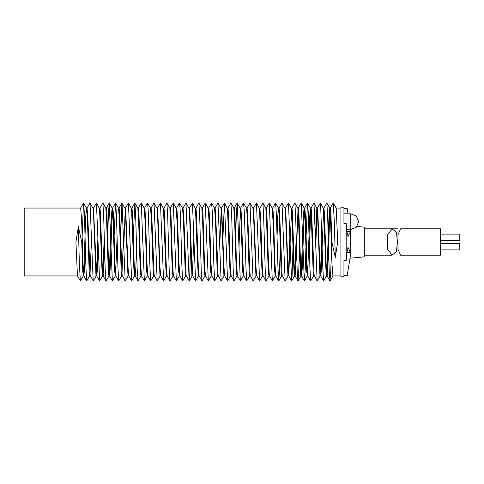 <?xml version="1.0" encoding="UTF-8"?>
<svg xmlns="http://www.w3.org/2000/svg" width="484" height="484" viewBox="0 0 484 484"><rect width="100%" height="100%" fill="white"/><g stroke="black" fill="none" stroke-linecap="round" stroke-linejoin="round"><path stroke-width="0.73" d="M440.41 255.219L440.41 228.781L400.643 228.781L397.963 234.794L397.951 249.206L400.649 255.219L440.41 255.219M440.41 234.105L459.8 234.105L459.8 240.572L440.41 240.572M440.41 243.428L459.8 243.428L459.8 249.895L440.41 249.895M340.93 276.261L340.93 207.739L343.961 207.739L343.961 223.287L346.151 223.287L346.151 260.719L343.961 260.713L343.961 276.261L340.93 276.261M343.961 208.592L347.185 208.592L347.984 213.807M347.784 247.862L348.298 247.862L350.767 253.574L347.185 275.408L343.961 275.408M350.591 229.483L350.767 253.386L350.767 230.717L348.298 236.138L347.778 236.138M343.961 264.79L343.961 260.713M348.298 247.85L348.044 247.639L346.913 252.436L346.151 260.713M348.298 236.15L348.044 236.367L346.913 231.564L346.151 223.287M350.761 230.717L350.761 230.336M343.961 213.807L350.791 213.807L356.333 216.106L358.626 221.648L356.333 227.19L350.791 229.483L350.791 213.807M392.082 228.781L387.63 234.8L387.605 249.199L392.076 255.207L396.42 251.571L397.443 242.151L396.456 232.465L392.082 228.781L364.337 228.781L397.449 228.781M349.878 258.244L364.337 256.865L364.337 227.135L356.992 226.439M77.458 275.934L24.2 275.934L24.2 208.066L80.659 208.066L81.59 219.107L83.024 263.81L83.799 275.892L86.715 280.938L89.691 275.934M306.16 235.914L307.485 203.068L310.51 208.12L311.412 219.845L313.154 271.578L313.638 275.934L314.249 275.934M315.501 237.456L316.367 212.609L316.905 208.102L317.607 216.989L319.924 275.42L320.093 275.934L320.698 275.934L321.213 271.391L323.614 209.741M317.468 208.066L320.36 203.062L320.565 203.619L322.798 268.626L323.596 280.938L320.68 275.898L319.972 267.011L317.661 208.58L317.492 208.066L316.881 208.066M317.183 209.959L315.743 246.06M311.018 208.066L313.989 203.062L317.141 280.938L314.104 275.42L311.75 216.239L311.351 209.832L311.037 208.066L310.48 208.066M298.271 208.066L301.272 203.074L304.188 208.12L305.15 223.209L306.705 271.379L307.279 275.934L307.794 275.934M307.57 274.827L309.712 216.886L310.45 208.066M310.77 209.505L309.379 247.318M307.594 203.074L308.387 213.626L309.905 267.053L310.686 280.938L307.77 275.892L306.995 263.81L305.561 219.107L305.089 210.879L304.63 208.066L304.152 208.066M291.919 208.066L294.901 203.062L297.817 208.108L298.592 220.19L300.019 264.893L300.497 273.121L300.957 275.934L301.429 275.934M301.199 275.015L303.414 214.575L304.121 208.066M304.382 208.985L302.173 269.425L301.459 275.934M301.272 203.074L304.315 280.926L301.399 275.88L300.431 260.791L298.876 212.621L298.307 208.066L297.787 208.066M285.469 208.066L288.44 203.062L291.483 208.58L293.83 267.761L294.236 274.168L294.544 275.934L295.107 275.934M294.817 274.495L296.208 236.682M298.011 209.173L295.875 267.114L295.137 275.934M294.901 203.062L295.682 216.947L297.194 270.374L297.993 280.926L295.077 275.88L294.169 264.155L292.433 212.422L291.949 208.066L291.332 208.066M279.02 208.066L281.99 203.062L284.907 208.102L285.608 216.989L287.926 275.42L288.095 275.934L288.706 275.934M288.404 274.041L289.837 237.94M291.616 209.741L288.73 275.934M288.44 203.062L291.598 280.938L288.682 275.898L287.98 267.011L285.663 208.58L285.493 208.066L284.882 208.066M272.607 208.066L275.493 203.068L278.512 208.12L279.419 219.845L281.156 271.578L281.64 275.934L282.257 275.934M281.99 203.062L285.149 280.938L282.105 275.42L279.758 216.239L279.353 209.832L279.044 208.066L278.481 208.066M266.279 208.066L269.273 203.074L272.189 208.12L273.157 223.209L274.712 271.379L275.281 275.934L275.801 275.934M277.096 235.889L277.713 216.886L278.451 208.066M275.596 203.074L276.394 213.626L277.907 267.053L278.687 280.938L275.777 275.892L274.997 263.81L273.569 219.107L273.091 210.879L272.631 208.066L272.159 208.066M262.903 203.062L263.683 216.947L265.202 270.374L265.994 280.926L263.078 275.88L262.177 264.155L260.779 220.19L259.926 208.066L262.903 203.062L265.819 208.108L266.593 220.19L268.027 264.893L268.499 273.121L268.959 275.934L269.437 275.934M269.273 203.074L272.317 280.926L269.4 275.88L268.438 260.791L266.884 212.621L266.309 208.066L265.795 208.066M253.477 208.066L256.447 203.062L259.484 208.58L261.838 267.761L262.237 274.168L262.552 275.934L263.108 275.934M247.028 208.066L249.998 203.062L252.908 208.102L253.616 216.989L255.927 275.42L256.096 275.934L256.708 275.934M256.447 203.062L259.599 280.938L256.689 275.898L255.982 267.011L253.664 208.58L253.495 208.066L252.89 208.066M240.608 208.066L243.494 203.068L246.513 208.12L247.421 219.845L249.163 271.578L249.647 275.934L250.258 275.934M249.998 203.062L253.15 280.938L250.113 275.42L247.76 216.239L247.36 209.832L247.046 208.066L246.483 208.066M235.72 235.98L236.319 214.999L237.166 203.074L240.197 208.12L241.159 223.209L242.714 271.379L243.289 275.934L243.803 275.934M243.597 203.074L244.396 213.626L245.908 267.053L246.695 280.938L243.779 275.892L243.004 263.81L241.57 219.107L241.093 210.879L240.639 208.066L240.161 208.066M227.928 208.066L230.904 203.062L233.82 208.108L234.601 220.19L236.029 264.893L236.507 273.121L236.96 275.934L237.438 275.934M240.391 208.985L238.951 248.026M237.275 203.074L240.324 280.926L237.408 275.88L236.44 260.791L234.885 212.621L234.316 208.066L233.796 208.066M222.918 237.928L224.37 203.062L227.486 208.58L229.839 267.761L230.239 274.168L230.553 275.934L231.116 275.934M230.904 203.062L231.691 216.947L233.203 270.374L234.002 280.926L231.086 275.88L230.178 264.155L228.442 212.422L227.958 208.066L227.341 208.066M215.029 208.066L218 203.062L220.916 208.102L221.618 216.989L223.935 275.42L224.104 275.934L224.715 275.934M224.449 203.062L227.607 280.938L224.691 275.898L223.989 267.011L221.672 208.58L221.503 208.066L220.892 208.066M208.61 208.066L211.502 203.068L214.521 208.12L215.428 219.845L217.165 271.578L217.649 275.934L218.26 275.934M221.194 209.959L219.754 246.06M218 203.062L221.152 280.938L218.115 275.42L215.761 216.239L215.362 209.832L215.053 208.066L214.491 208.066M202.282 208.066L205.283 203.074L208.199 208.12L209.161 223.209L210.715 271.379L211.29 275.934L211.804 275.934M211.605 203.074L212.397 213.626L213.916 267.053L214.696 280.938L211.78 275.892L211.006 263.81L209.578 219.107L209.1 210.879L208.64 208.066L208.168 208.066M195.935 208.066L198.912 203.062L201.828 208.108L202.602 220.19L204.03 264.893L204.508 273.121L204.968 275.934L205.44 275.934M205.283 203.074L208.326 280.926L205.41 275.88L204.448 260.791L202.893 212.621L202.318 208.066L201.804 208.066M189.486 208.066L192.457 203.062L195.494 208.58L197.847 267.761L198.246 274.168L198.555 275.934L199.118 275.934M198.912 203.062L199.692 216.947L201.211 270.374L202.003 280.926L199.087 275.88L198.18 264.155L196.444 212.422L195.959 208.066L195.348 208.066M186.001 203.062L189.159 280.938L186.122 275.42L183.769 216.239L183.037 208.066L186.001 203.062L188.917 208.102L189.619 216.989L191.936 275.42L192.106 275.934L192.717 275.934M192.414 274.041L193.854 237.94M192.457 203.062L195.609 280.938L192.692 275.898L191.991 267.011L189.674 208.58L189.504 208.066L188.893 208.066M176.618 208.066L179.503 203.068L182.522 208.12L183.43 219.845L185.166 271.578L185.65 275.934L186.267 275.934M170.289 208.066L173.284 203.074L176.2 208.12L177.168 223.209L178.723 271.379L179.292 275.934L179.812 275.934M179.606 203.074L180.405 213.626L181.917 267.053L182.704 280.938L179.788 275.892L179.007 263.81L177.58 219.107L177.102 210.879L176.648 208.066L176.17 208.066M163.937 208.066L166.913 203.062L169.83 208.108L170.604 220.19L172.038 264.893L172.516 273.121L172.969 275.934L173.447 275.934M173.284 203.074L176.333 280.926L173.411 275.88L172.449 260.791L170.894 212.621L170.32 208.066L169.805 208.066M157.488 208.066L160.458 203.062L163.495 208.58L165.849 267.761L166.248 274.168L166.563 275.934L167.125 275.934M166.913 203.062L167.7 216.947L169.212 270.374L170.011 280.926L167.095 275.88L166.187 264.155L164.445 212.422L163.961 208.066L163.35 208.066M151.038 208.066L154.009 203.062L156.919 208.102L157.627 216.989L159.944 275.42L160.113 275.934L160.718 275.934M160.458 203.062L163.61 280.938L160.7 275.898L159.992 267.011L157.681 208.58L157.512 208.066L156.901 208.066M144.619 208.066L147.505 203.068L150.53 208.12L151.431 219.845L153.174 271.578L153.658 275.934L154.269 275.934M154.009 203.062L157.161 280.938L154.124 275.42L151.77 216.239L151.371 209.832L151.056 208.066L150.5 208.066M138.291 208.066L141.292 203.074L144.208 208.12L145.17 223.209L146.725 271.379L147.299 275.934L147.814 275.934M147.614 203.074L148.406 213.626L149.925 267.053L150.706 280.938L147.789 275.892L147.015 263.81L145.581 219.107L145.109 210.879L144.649 208.066L144.172 208.066M133.3 236.628L134.83 203.068L137.831 208.108L138.612 220.19L140.039 264.893L140.517 273.121L140.977 275.934L141.449 275.934M141.292 203.074L144.335 280.926L141.419 275.88L140.451 260.791L138.896 212.621L138.327 208.066L137.807 208.066M125.489 208.066L128.46 203.062L131.503 208.58L133.85 267.761L134.256 274.168L134.564 275.934L135.127 275.934M136.512 248.111L135.895 267.114L135.157 275.934M134.921 203.062L135.702 216.947L137.214 270.374L138.013 280.926L135.096 275.88L134.189 264.155L132.453 212.422L131.969 208.066L131.352 208.066M120.595 237.493L121.932 203.062L124.926 208.102L125.628 216.989L127.945 275.42L128.115 275.934L128.726 275.934M128.46 203.062L131.618 280.938L128.702 275.898L128 267.011L125.683 208.58L125.513 208.066L124.902 208.066M114.182 235.914L115.513 203.068L118.532 208.12L119.439 219.845L121.175 271.578L121.659 275.934L122.277 275.934M121.992 274.259L123.523 237.456M125.205 209.959L123.771 246.06M122.01 203.062L125.168 280.938L122.125 275.42L119.778 216.239L119.373 209.832L119.064 208.066L118.501 208.066M107.732 235.98L108.337 214.999L109.178 203.074L112.209 208.12L113.177 223.209L114.732 271.379L115.301 275.934L115.821 275.934M115.597 274.827L117.116 235.889M115.615 203.074L116.414 213.626L117.927 267.053L118.707 280.938L115.797 275.892L115.017 263.81L113.589 219.107L113.111 210.879L112.651 208.066L112.179 208.066M99.946 208.066L102.923 203.062L105.839 208.108L106.613 220.19L108.047 264.893L108.519 273.121L108.979 275.934L109.457 275.934M109.227 275.015L111.435 214.575L112.149 208.066M112.409 208.985L110.195 269.425L109.487 275.934M109.293 203.074L112.336 280.926L109.42 275.88L108.458 260.791L106.903 212.621L106.329 208.066L105.814 208.066M96.467 203.062L99.619 280.938L96.703 275.898L93.497 208.066L96.467 203.062L99.504 208.58L101.858 267.761L102.257 274.168L102.572 275.934L103.128 275.934M102.838 274.495L104.229 236.682M104.514 248.111L103.897 267.114L103.159 275.934M102.923 203.062L103.703 216.947L105.222 270.374L106.014 280.926L103.098 275.88L102.197 264.155L100.454 212.422L99.97 208.066L99.359 208.066M90.012 203.062L93.17 280.938L90.133 275.42L87.779 216.239L87.047 208.066L90.012 203.062L92.928 208.102L93.636 216.989L95.947 275.42L96.116 275.934L96.727 275.934L97.242 271.391L98.107 246.544M96.425 274.041L97.865 237.94M82.189 235.914L83.514 203.068L86.533 208.12L87.441 219.845L89.177 271.578L89.661 275.934L90.278 275.934M89.994 274.259L91.524 237.456M78.335 226.585L79.37 263.665L80.344 280.926L77.428 275.88L75.909 242L78.335 226.585L81.729 242L82.734 271.379L83.302 275.934L83.823 275.934M83.599 274.827L85.741 216.886L86.473 208.066M85.402 247.318L84.585 268.324L83.847 275.934M320.402 274.041L321.836 237.94M320.438 203.062L323.475 208.58L325.829 267.761L326.228 274.168L326.543 275.934L327.105 275.934M323.917 208.066L326.894 203.062L327.68 216.947L329.193 270.374L329.991 280.926L327.075 275.88L326.168 264.155L324.431 212.422L323.947 208.066L323.33 208.066M326.809 274.495L328.926 217.582L329.761 208.066M326.894 203.062L329.81 208.108L330.59 220.19L332.018 264.893L332.95 275.934L340.93 275.934M330.269 208.066L333.264 203.074L336.18 208.12L337.699 242L335.273 257.415L331.879 242L330.874 212.621L330.306 208.066L329.786 208.066M330.009 209.173L327.868 267.114L327.136 275.934M333.264 203.074L334.238 220.335L335.273 257.415M80.344 280.926L83.339 275.934M83.617 203.074L84.416 213.626L85.928 267.053L86.715 280.938M93.17 280.938L96.141 275.934M99.619 280.938L102.59 275.934M106.014 280.926L109.009 275.934M112.336 280.926L115.337 275.934M118.707 280.938L121.69 275.934M125.168 280.938L128.139 275.934M131.618 280.938L134.588 275.934M138.013 280.926L141.001 275.934M144.335 280.926L147.33 275.934M150.706 280.938L153.682 275.934M157.161 280.938L160.131 275.934M163.61 280.938L166.581 275.934M170.011 280.926L173 275.934M176.333 280.926L179.328 275.934M182.704 280.938L185.681 275.934M189.159 280.938L189.795 273.399L190.69 246.072M195.609 280.938L198.579 275.934M202.003 280.926L204.998 275.934M208.326 280.926L211.327 275.934M214.696 280.938L217.673 275.934M221.152 280.938L224.122 275.934M227.607 280.938L230.572 275.934M234.002 280.926L236.991 275.934M240.324 280.926L243.319 275.934M246.695 280.938L249.671 275.934M253.15 280.938L256.121 275.934M259.599 280.938L262.57 275.934M265.994 280.926L268.989 275.934M272.317 280.926L275.317 275.934M278.687 280.938L279.51 271.27L280.309 247.372M285.149 280.938L288.119 275.934M291.598 280.938L292.124 275.753L293.014 246.507M297.993 280.926L298.797 270.411L299.427 248.086M304.315 280.926L305.271 269.001L305.876 248.02M310.686 280.938L313.662 275.934M317.141 280.938L320.112 275.934M323.596 280.938L326.561 275.934M329.991 280.926L330.796 270.411L331.419 248.086M78.819 242L75.909 242L78.819 242M346.925 231.697L350.519 231.697M350.519 252.303L346.925 252.303M337.699 242L331.879 242M397.975 236.591L397.975 247.003M346.744 229.483L350.791 229.483M387.63 247.802L387.63 249.199M392.076 255.219L364.337 255.219M259.339 208.066L259.95 208.066M182.492 208.066L183.055 208.066M92.91 208.066L93.515 208.066M86.503 208.066L87.066 208.066M336.15 208.066L340.93 208.066M332.98 275.934L330.094 280.932M316.905 208.102L313.989 203.062M307.316 275.934L304.43 280.926M300.988 275.934L298.096 280.932M294.568 275.934L291.677 280.938M281.67 275.934L278.778 280.932M192.13 275.934L189.238 280.938M83.514 203.068L80.628 208.066M109.178 203.074L106.292 208.066M115.513 203.068L112.627 208.066M121.932 203.062L119.04 208.066M134.83 203.068L131.938 208.066M224.37 203.062L221.478 208.066M237.166 203.074L234.28 208.066M307.485 203.068L304.599 208.066"/></g></svg>
